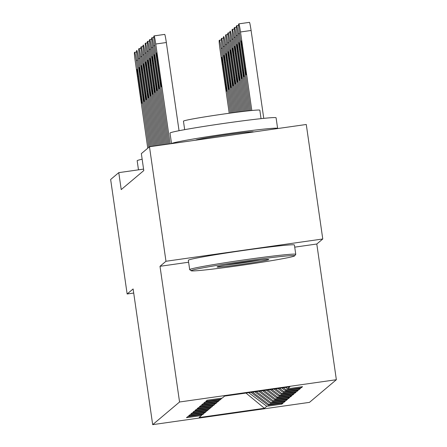 <?xml version="1.0" encoding="UTF-8"?>
<svg xmlns="http://www.w3.org/2000/svg" width="447" height="447" viewBox="0 0 447 447"><rect width="100%" height="100%" fill="white"/><g stroke="black" fill="none" stroke-linecap="round" stroke-linejoin="round"><path stroke-width="0.67" d="M294.729 247.152L316.8 244.017L322.773 238.983L306.273 124.484L149.477 146.767L141.347 153.623L143.789 170.581L121.221 189.595L118.779 172.637L110.644 179.487L127.144 293.986L133.714 293.053M316.8 244.017L336.356 379.715L309.475 402.367L152.678 424.65L179.554 401.998L336.356 379.715M245.973 393.058L264.417 408.273L266.792 406.273L281.833 404.133L283.13 403.043L268.083 405.183L268.949 404.457L283.99 402.317L285.287 401.227L270.245 403.362L271.106 402.635L286.147 400.501L287.443 399.406L272.402 401.546L273.262 400.819L288.309 398.679L289.6 397.59L274.559 399.73L275.419 399.003L290.466 396.863L291.757 395.774L276.715 397.908L277.576 397.182L292.623 395.047L293.914 393.952L278.872 396.092L279.733 395.366L294.78 393.226L296.07 392.136L281.029 394.276L281.889 393.55L296.937 391.41L298.233 390.32L283.186 392.455L284.052 391.728L299.093 389.594L300.39 388.499L285.342 390.639L286.209 389.913L301.25 387.772L302.546 386.683L287.499 388.823L285.639 387.426M264.417 408.273L199.155 417.548L202.29 414.531M287.499 388.823L289.874 386.823L224.612 396.098L222.237 398.098L207.196 400.233L205.899 401.322L220.947 399.188L220.08 399.914L205.039 402.054L203.743 403.144L218.79 401.004L217.924 401.73L202.882 403.87L201.586 404.96L216.627 402.82L215.767 403.552L200.725 405.686L199.429 406.776L214.471 404.641L213.61 405.368L198.563 407.508L197.272 408.597L212.314 406.457L211.453 407.183L196.406 409.323L195.115 410.413L210.157 408.273L209.297 409.005L194.249 411.139L192.959 412.229L208 410.095L207.14 410.821L192.093 412.955L190.802 414.051L205.843 411.911L204.983 412.637L189.936 414.777L188.64 415.866L203.687 413.726L202.821 414.458L187.779 416.593L186.483 417.682L201.53 415.548M286.209 389.913L283.331 387.75M285.342 390.639L281.789 387.968M284.052 391.728L279.476 388.298M283.186 392.455L277.939 388.516M220.947 399.188L221.706 398.171M281.889 393.55L275.626 388.845M281.029 394.276L274.089 389.063M218.79 401.004L219.55 399.987M279.733 395.366L271.776 389.393M278.872 396.092L270.234 389.611M216.627 402.82L217.387 401.808M277.576 397.182L267.926 389.94M276.715 397.908L266.384 390.158M214.471 404.641L215.23 403.624M275.419 399.003L264.076 390.488M274.559 399.73L262.534 390.706M212.314 406.457L213.074 405.44M273.262 400.819L260.227 391.036M272.402 401.546L258.684 391.254M210.157 408.273L210.917 407.262M271.106 402.635L256.371 391.583M270.245 403.362L254.835 391.801M208 410.095L208.76 409.078M268.949 404.457L252.521 392.131M268.083 405.183L250.985 392.349M205.843 411.911L206.603 410.894M266.792 406.273L248.672 392.678M203.687 413.726L204.447 412.715M322.773 238.983L165.977 261.266L149.477 146.767M152.678 424.65L133.122 288.952L127.144 293.986M165.977 261.266L160.004 266.3L179.554 401.998M143.576 169.111L118.779 172.637M160.004 266.3L188.617 262.233M281.833 404.133L281.705 403.244M283.99 402.317L283.862 401.428M286.147 400.501L286.024 399.612M288.309 398.679L288.181 397.791M290.466 396.863L290.338 395.975M292.623 395.047L292.494 394.159M294.78 393.226L294.651 392.337M296.937 391.41L296.808 390.522M299.093 389.594L298.965 388.706M301.25 387.772L301.122 386.884M147.773 148.203L135.251 61.295A8.577 0.481 -98.1 0 1 134.458 52.45L134.676 52.265A8.577 0.481 -98.1 0 0 134.676 52.265A8.577 0.481 -98.1 0 1 136.329 60.384L148.851 147.298M137.642 76.398A6.861 0.386 81.9 0 1 137.022 69.313A6.861 0.386 81.9 0 1 138.335 75.817L141.269 96.172A6.861 0.386 81.9 0 1 141.889 103.251A6.861 0.386 81.9 0 1 140.576 96.753L137.642 76.398L138.402 76.292M229.227 113.253L220.002 49.248A8.577 0.481 -98.1 0 1 219.214 40.403L219.432 40.224A8.577 0.481 -98.1 0 1 219.443 40.213A8.577 0.481 -98.1 0 1 221.086 48.343L230.412 113.091M222.399 64.351L225.333 84.706A6.861 0.386 -98.1 0 0 226.64 91.21A6.861 0.386 -98.1 0 0 226.02 84.125L223.087 63.77A6.861 0.386 -98.1 0 0 221.779 57.272A6.861 0.386 -98.1 0 0 222.399 64.351L223.159 64.245M149.974 146.694L137.408 59.479A8.577 0.481 -98.1 0 1 136.614 50.634L136.832 50.45A8.577 0.481 -98.1 0 0 136.832 50.45A8.577 0.481 -98.1 0 1 138.486 58.568L151.159 146.527M139.799 74.582A6.861 0.386 81.9 0 1 139.179 67.497A6.861 0.386 81.9 0 1 140.492 73.995L143.426 94.351A6.861 0.386 81.9 0 1 144.046 101.435A6.861 0.386 81.9 0 1 142.733 94.937L139.799 74.582L140.559 74.47M152.343 146.359L139.565 57.657A8.577 0.481 -98.1 0 1 138.771 48.812L138.989 48.634A8.577 0.481 -98.1 0 1 139.006 48.622A8.577 0.481 -98.1 0 1 140.643 56.752L153.533 146.191M141.956 72.76A6.861 0.386 81.9 0 1 141.336 65.681A6.861 0.386 81.9 0 1 142.649 72.179L145.582 92.535A6.861 0.386 81.9 0 1 146.203 99.62A6.861 0.386 81.9 0 1 144.889 93.116L141.956 72.76L142.716 72.654M231.602 112.935L222.165 47.432A8.577 0.481 -98.1 0 1 221.371 38.587L221.589 38.403A8.577 0.481 -98.1 0 1 221.6 38.397A8.577 0.481 -98.1 0 1 223.243 46.522L232.786 112.773M224.556 62.535L227.489 82.891A6.861 0.386 -98.1 0 0 228.797 89.389A6.861 0.386 -98.1 0 0 228.182 82.309L225.249 61.954A6.861 0.386 -98.1 0 0 223.936 55.45A6.861 0.386 -98.1 0 0 224.556 62.535L225.316 62.429M233.977 112.616L224.321 45.616A8.577 0.481 -98.1 0 1 223.528 36.771L223.746 36.587A8.577 0.481 -98.1 0 1 223.763 36.581A8.577 0.481 -98.1 0 1 225.4 44.706L235.161 112.46M226.713 60.719L229.646 81.075A6.861 0.386 -98.1 0 0 230.959 87.573A6.861 0.386 -98.1 0 0 230.339 80.488L227.406 60.133A6.861 0.386 -98.1 0 0 226.093 53.634A6.861 0.386 -98.1 0 0 226.713 60.719L227.473 60.608M138.481 169.832L137.168 160.741A53.59 1.866 -8.2 0 1 137.24 160.624A53.59 1.866 -8.2 0 1 142.152 159.216M294.607 255.902A52.305 1.822 171.8 0 0 294.651 255.857A52.305 1.822 171.8 0 0 244.995 261.109A52.305 1.822 171.8 0 0 191.204 270.597A52.305 1.822 171.8 0 0 191.176 270.77A52.305 1.822 171.8 0 0 242.62 265.132A52.305 1.822 171.8 0 0 294.607 255.902M191.176 270.77L189.724 269.681A53.59 1.866 -8.2 0 1 189.684 269.625A53.59 1.866 -8.2 0 1 189.751 269.507A53.59 1.866 -8.2 0 1 243.939 259.919A53.59 1.866 -8.2 0 1 295.763 254.337A53.59 1.866 -8.2 0 1 295.741 254.404L294.651 255.857M268.753 259.578A26.149 0.911 -8.2 0 1 241.861 264.322A26.149 0.911 -8.2 0 1 217.035 266.948A26.149 0.911 -8.2 0 1 217.052 266.926A26.149 0.911 -8.2 0 1 243.045 262.311A26.149 0.911 -8.2 0 1 268.77 259.495A26.149 0.911 -8.2 0 1 268.753 259.578M225.377 265.099A24.864 0.866 171.8 0 0 260.238 260.076M277.615 128.39A53.59 1.866 -8.2 0 0 225.791 133.971A53.59 1.866 -8.2 0 0 171.598 143.56A53.59 1.866 -8.2 0 0 171.542 143.632L170.005 133.072A53.59 1.866 -8.2 0 1 170.072 132.96A53.59 1.866 -8.2 0 1 224.26 123.372A53.59 1.866 -8.2 0 1 276.084 117.79L277.615 128.39A53.59 1.866 -8.2 0 1 277.542 128.507A53.59 1.866 -8.2 0 1 277.425 128.585M184.672 129.652L183.449 121.182A38.582 1.347 -8.2 0 1 183.499 121.098A38.582 1.347 -8.2 0 1 222.517 114.192A38.582 1.347 -8.2 0 1 259.83 110.174L261.048 118.645M189.684 269.625L188.338 260.294A53.59 1.866 -8.2 0 1 188.405 260.176A53.59 1.866 -8.2 0 1 242.592 250.588A53.59 1.866 -8.2 0 1 294.417 245.006L295.763 254.337M195.719 140.19L195.719 140.196A29.15 1.017 -8.2 0 1 195.758 140.129A29.15 1.017 -8.2 0 1 225.232 134.91A29.15 1.017 -8.2 0 1 253.427 131.876L253.443 131.994M154.718 146.024L141.721 55.841A8.577 0.481 -98.1 0 1 140.928 46.996L141.146 46.812A8.577 0.481 -98.1 0 1 141.163 46.806A8.577 0.481 -98.1 0 1 142.8 54.931L155.902 145.856M144.113 70.944A6.861 0.386 81.9 0 1 143.493 63.86A6.861 0.386 81.9 0 1 144.806 70.363L147.739 90.719A6.861 0.386 81.9 0 1 148.359 97.798A6.861 0.386 81.9 0 1 147.046 91.3L144.113 70.944L144.873 70.838M157.087 145.688L143.878 54.026A8.577 0.481 -98.1 0 1 143.09 45.181L143.303 44.996A8.577 0.481 -98.1 0 1 143.319 44.991A8.577 0.481 -98.1 0 1 144.957 53.115L158.272 145.515M146.275 69.129A6.861 0.386 81.9 0 1 145.655 62.044A6.861 0.386 81.9 0 1 146.962 68.542L149.896 88.897A6.861 0.386 81.9 0 1 150.516 95.982A6.861 0.386 81.9 0 1 149.203 89.484L146.275 69.129L147.029 69.017M236.351 112.309L226.478 43.795A8.577 0.481 -98.1 0 1 225.685 34.95L225.903 34.771A8.577 0.481 -98.1 0 1 225.919 34.76A8.577 0.481 -98.1 0 1 227.557 42.89L237.536 112.152M228.87 58.898L231.803 79.253A6.861 0.386 -98.1 0 0 233.116 85.757A6.861 0.386 -98.1 0 0 232.496 78.672L229.562 58.317A6.861 0.386 -98.1 0 0 228.249 51.818A6.861 0.386 -98.1 0 0 228.87 58.898L229.629 58.792M238.726 112.001L228.635 41.979A8.577 0.481 -98.1 0 1 227.841 33.134L228.059 32.949A8.577 0.481 -98.1 0 1 228.076 32.944A8.577 0.481 -98.1 0 1 229.713 41.068L239.91 111.856M231.026 57.082L233.96 77.437A6.861 0.386 -98.1 0 0 235.273 83.935A6.861 0.386 -98.1 0 0 234.653 76.856L231.719 56.501A6.861 0.386 -98.1 0 0 230.406 49.997A6.861 0.386 -98.1 0 0 231.026 57.082L231.786 56.976M159.456 145.348L146.035 52.204A8.577 0.481 -98.1 0 1 145.247 43.359L145.459 43.18A8.577 0.481 -98.1 0 1 145.476 43.169A8.577 0.481 -98.1 0 1 147.113 51.299L160.641 145.18M148.432 67.307A6.861 0.386 81.9 0 1 147.812 60.228A6.861 0.386 81.9 0 1 149.119 66.726L152.053 87.081A6.861 0.386 81.9 0 1 152.673 94.166A6.861 0.386 81.9 0 1 151.365 87.662L148.432 67.307L149.186 67.201M241.101 111.705L230.792 40.163A8.577 0.481 -98.1 0 1 229.998 31.318L230.216 31.134A8.577 0.481 -98.1 0 1 230.233 31.128A8.577 0.481 -98.1 0 1 231.87 39.252L242.291 111.56M233.183 55.266L236.117 75.621A6.861 0.386 -98.1 0 0 237.43 82.119A6.861 0.386 -98.1 0 0 236.809 75.035L233.876 54.679A6.861 0.386 -98.1 0 0 232.563 48.181A6.861 0.386 -98.1 0 0 233.183 55.266L233.943 55.154M161.831 145.012L148.192 50.388A8.577 0.481 -98.1 0 1 147.404 41.543L147.616 41.359A8.577 0.481 -98.1 0 0 147.616 41.359A8.577 0.481 -98.1 0 1 149.27 49.477L163.015 144.845M150.589 65.491A6.861 0.386 81.9 0 1 149.968 58.406A6.861 0.386 81.9 0 1 151.276 64.91L154.209 85.265A6.861 0.386 81.9 0 1 154.83 92.345A6.861 0.386 81.9 0 1 153.522 85.846L150.589 65.491L151.343 65.385M243.481 111.42L232.948 38.341A8.577 0.481 -98.1 0 1 232.161 29.496L232.373 29.318A8.577 0.481 -98.1 0 0 232.373 29.318A8.577 0.481 -98.1 0 1 234.027 37.436L244.671 111.281M235.345 53.444L238.273 73.8A6.861 0.386 -98.1 0 0 239.586 80.304A6.861 0.386 -98.1 0 0 238.966 73.219L236.033 52.863A6.861 0.386 -98.1 0 0 234.725 46.365A6.861 0.386 -98.1 0 0 235.345 53.444L236.1 53.338M164.2 144.677L150.348 48.572A8.577 0.481 -98.1 0 1 149.561 39.727L149.773 39.543A8.577 0.481 -98.1 0 1 149.79 39.537A8.577 0.481 -98.1 0 1 151.427 47.661L165.384 144.51M152.745 63.675A6.861 0.386 81.9 0 1 152.125 56.59A6.861 0.386 81.9 0 1 153.433 63.088L156.366 83.444A6.861 0.386 81.9 0 1 156.986 90.529A6.861 0.386 81.9 0 1 155.679 84.03L152.745 63.675L153.505 63.563M245.861 111.141L235.105 36.525A8.577 0.481 -98.1 0 1 234.317 27.68L234.53 27.496A8.577 0.481 -98.1 0 0 234.53 27.496A8.577 0.481 -98.1 0 1 236.184 35.615L247.051 111.007M237.502 51.629L240.436 71.984A6.861 0.386 -98.1 0 0 241.743 78.482A6.861 0.386 -98.1 0 0 241.123 71.403L238.19 51.047A6.861 0.386 -98.1 0 0 236.882 44.544A6.861 0.386 -98.1 0 0 237.502 51.629L238.257 51.522M166.569 144.336L152.505 46.751A8.577 0.481 -98.1 0 1 151.717 37.906L151.935 37.727A8.577 0.481 -98.1 0 1 151.946 37.716A8.577 0.481 -98.1 0 1 153.589 45.845L167.754 144.169M154.902 61.854A6.861 0.386 81.9 0 1 154.282 54.774A6.861 0.386 81.9 0 1 155.59 61.273L158.523 81.628A6.861 0.386 81.9 0 1 159.143 88.713A6.861 0.386 81.9 0 1 157.836 82.209L154.902 61.854L155.662 61.747M248.241 110.873L237.262 34.71A8.577 0.481 -98.1 0 1 236.474 25.865L236.686 25.68A8.577 0.481 -98.1 0 1 236.703 25.675A8.577 0.481 -98.1 0 1 238.34 33.799L249.432 110.744M239.659 49.813L242.592 70.168A6.861 0.386 -98.1 0 0 243.9 76.666A6.861 0.386 -98.1 0 0 243.28 69.581L240.346 49.226A6.861 0.386 -98.1 0 0 239.039 42.728A6.861 0.386 -98.1 0 0 239.659 49.813L240.419 49.701M168.938 144.001L154.668 44.935A8.577 0.481 -98.1 0 1 153.874 36.09L154.092 35.905A8.577 0.481 -98.1 0 0 154.092 35.905A8.577 0.481 -98.1 0 1 155.746 44.024L170.128 143.833M179.046 130.708L166.34 42.521L155.746 44.024M157.059 60.038A6.861 0.386 81.9 0 1 156.439 52.953A6.861 0.386 81.9 0 1 157.752 59.457L160.685 79.812A6.861 0.386 81.9 0 1 161.3 86.891A6.861 0.386 81.9 0 1 159.992 80.393L157.059 60.038L157.819 59.932M154.126 35.905L164.686 34.402A8.577 0.481 81.9 0 1 164.703 34.397A8.577 0.481 81.9 0 1 166.34 42.521M263.758 118.36L251.097 30.474A8.577 0.481 81.9 0 0 249.454 22.35A8.577 0.481 81.9 0 1 249.454 22.35L238.877 23.859A8.577 0.481 -98.1 0 0 238.843 23.864L238.631 24.043A8.577 0.481 -98.1 0 0 239.419 32.888L250.622 110.621M249.454 22.35L238.86 23.853A8.577 0.481 -98.1 0 1 240.497 31.983L251.812 110.504M241.816 47.991L244.749 68.346A6.861 0.386 -98.1 0 0 246.057 74.85A6.861 0.386 -98.1 0 0 245.437 67.765L242.503 47.41A6.861 0.386 -98.1 0 0 241.196 40.912A6.861 0.386 -98.1 0 0 241.816 47.991L242.576 47.885M137.514 60.216L136.329 60.384M134.692 52.26L136.564 51.992L134.709 52.265M140.576 96.753L141.336 96.647M221.086 48.343L222.271 48.17M219.46 40.219L221.321 39.956L219.443 40.213M226.087 84.6L225.333 84.706M139.671 58.401L138.486 58.568M142.733 94.937L143.493 94.825M141.828 56.579L140.643 56.752M139.006 48.622L140.883 48.36L139.023 48.628M144.889 93.116L145.649 93.01M223.243 46.522L224.428 46.354M221.623 38.403L223.478 38.135L221.6 38.397M228.249 82.784L227.489 82.891M225.4 44.706L226.584 44.538M230.406 80.963L229.646 81.075M143.984 54.763L142.8 54.931M141.163 46.806L143.04 46.538L141.179 46.812M147.046 91.3L147.806 91.194M146.141 52.947L144.957 53.115M149.203 89.484L149.963 89.372M227.557 42.89L228.741 42.716M225.936 34.765L227.797 34.503L225.919 34.76M232.563 79.147L231.803 79.253M229.713 41.068L230.898 40.901M228.093 32.949L229.954 32.681L228.076 32.944M234.72 77.331L233.96 77.437M148.298 51.126L147.113 51.299M145.476 43.169L147.354 42.906L145.493 43.175M151.365 87.662L152.12 87.556M231.87 39.252L233.055 39.085M236.876 75.509L236.117 75.621M150.455 49.31L149.27 49.477M147.633 41.353L149.51 41.085L147.65 41.359M153.522 85.846L154.276 85.74M234.027 37.436L235.211 37.263M232.406 29.312L234.267 29.049L232.39 29.306M239.033 73.694L238.273 73.8M152.617 47.494L151.427 47.661M151.667 39.275L149.806 39.537L151.667 39.269M155.679 84.03L156.433 83.919M236.184 35.615L237.368 35.447M234.563 27.496L236.424 27.228M241.19 71.878L240.436 71.984M154.774 45.678L153.589 45.845M153.824 37.459L151.963 37.721L153.824 37.453M157.836 82.209L158.59 82.103M238.34 33.799L239.525 33.631M238.581 25.406L236.703 25.675L238.581 25.412M243.347 70.056L242.592 70.168M159.992 80.393L160.752 80.287M240.497 31.983L251.097 30.474M245.504 68.24L244.749 68.346M234.546 27.491L236.424 27.222M164.703 34.397L154.103 35.9"/></g></svg>
